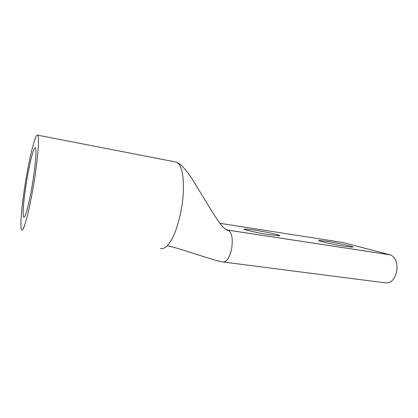 <?xml version="1.0" encoding="UTF-8"?>
<svg xmlns="http://www.w3.org/2000/svg" width="418" height="418" viewBox="0 0 418 418"><rect width="100%" height="100%" fill="white"/><g stroke="black" fill="none" stroke-linecap="round" stroke-linejoin="round"><path stroke-width="0.63" d="M32.348 184.516C29.657 200.729 26.209 214.685 24.49 216.817C21.888 220.662 23.262 201.131 26.742 180.613C30.248 159.148 35.269 141.456 35.911 149.764C36.392 154.482 34.913 169.274 32.348 184.516M345.461 246.401C333.376 244.587 315.318 240.46 319.148 240.444L326.495 241.264C338.021 243.004 355.984 247.048 352.515 247.169L345.461 246.401M270.174 234.848C257.174 232.894 240.564 229.022 244.807 229.001L254.249 230.052C266.637 231.933 283.185 235.715 279.271 235.836L270.174 234.848M342.802 242.508L390.24 254.839C395.616 257.222 397.774 262.791 396.724 271.538C394.561 279.726 390.705 283.493 385.166 282.829L223.813 262.081M33.518 185.331C37.834 159.78 39.653 136.696 37.772 135.186C35.755 132.334 29.95 155.005 25.838 179.986C21.825 203.822 19.656 227.732 21.652 229.858C23.356 232.899 29.051 212.328 33.518 185.331M226.54 229.618L228.259 230.193C231.896 232.528 233.035 238.652 231.682 248.569C229.571 257.916 226.593 262.379 222.737 261.945L220.803 261.543C209.428 259.144 175.774 246.97 167.195 245.789C164.723 248.24 162.471 249.065 160.428 248.25M174.546 161.756L176.605 162.158L178.523 163.663C183.586 168.95 185.075 188.884 181.365 209.261C177.937 226.979 173.214 239.153 167.195 245.784M178.523 163.663L180.132 164.237L176.61 162.158L37.772 135.186M390.24 254.839L228.265 230.193L227.899 230.449C226.091 230.349 222.439 226.582 220.95 224.586C218.159 221.096 213.509 214 210.144 208.42L192.061 178.826C188.957 174.134 184.244 167.79 180.127 164.237M390.109 254.802L228.171 230.156M343.674 242.644L219.967 223.316M319.148 240.444L319.08 240.794M244.807 229.001L244.723 229.466"/></g></svg>
